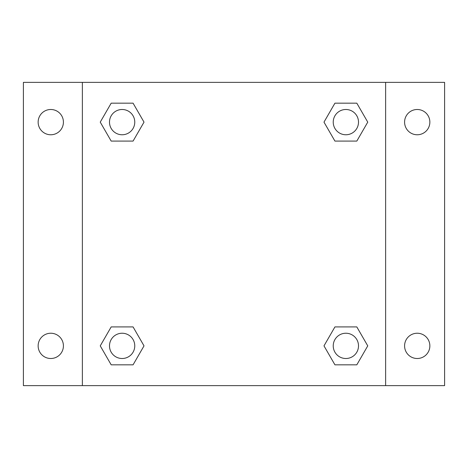 <?xml version="1.0" encoding="UTF-8"?>
<svg xmlns="http://www.w3.org/2000/svg" width="468" height="468" viewBox="0 0 468 468"><rect width="100%" height="100%" fill="white"/><g stroke="black" fill="none" stroke-linecap="round" stroke-linejoin="round"><path stroke-width="0.7" d="M23.4 82.368L444.6 82.368L444.6 385.632L23.4 385.632L23.4 82.368M417.222 109.494A12.636 12.636 0 0 1 429.858 122.13A12.636 12.636 0 0 1 417.222 134.766A12.636 12.636 0 0 1 404.586 122.13A12.636 12.636 0 0 1 417.222 109.494M417.222 333.234A12.636 12.636 0 0 1 429.858 345.87A12.636 12.636 0 0 1 417.222 358.506A12.636 12.636 0 0 1 404.586 345.87A12.636 12.636 0 0 1 417.222 333.234M50.778 333.234A12.636 12.636 0 0 1 63.414 345.87A12.636 12.636 0 0 1 50.778 358.506A12.636 12.636 0 0 1 38.142 345.87A12.636 12.636 0 0 1 50.778 333.234M50.778 109.494A12.636 12.636 0 0 1 63.414 122.13A12.636 12.636 0 0 1 50.778 134.766A12.636 12.636 0 0 1 38.142 122.13A12.636 12.636 0 0 1 50.778 109.494M111.185 326.916L133.07 326.916L144.015 345.87L133.07 364.824L111.185 364.824L100.246 345.87L111.185 326.916L133.07 326.916L111.185 326.916M334.93 103.176L356.815 103.176L367.754 122.13L356.815 141.084L334.93 141.084L323.985 122.13L334.93 103.176L356.815 103.176L334.93 103.176M82.368 385.632L82.368 82.368M385.632 82.368L385.632 385.632M111.185 103.176L133.07 103.176L144.015 122.13L133.07 141.084L111.185 141.084L100.246 122.13L111.185 103.176L133.07 103.176L111.185 103.176M334.93 326.916L356.815 326.916L367.754 345.87L356.815 364.824L334.93 364.824L323.985 345.87L334.93 326.916L356.815 326.916L334.93 326.916M356.815 364.824L334.93 364.824L356.815 364.824M358.506 345.87A12.636 12.636 0 0 0 339.552 334.93A12.636 12.636 0 0 0 339.552 356.815A12.636 12.636 0 0 0 358.506 345.87M133.07 364.824L111.185 364.824L133.07 364.824M134.766 345.87A12.636 12.636 0 0 0 115.812 334.93A12.636 12.636 0 0 0 115.812 356.815A12.636 12.636 0 0 0 134.766 345.87M356.815 141.084L334.93 141.084L356.815 141.084M358.506 122.13A12.636 12.636 0 0 0 339.552 111.185A12.636 12.636 0 0 0 339.552 133.07A12.636 12.636 0 0 0 358.506 122.13M133.07 141.084L111.185 141.084L133.07 141.084M134.766 122.13A12.636 12.636 0 0 0 115.812 111.185A12.636 12.636 0 0 0 115.812 133.07A12.636 12.636 0 0 0 134.766 122.13"/></g></svg>
